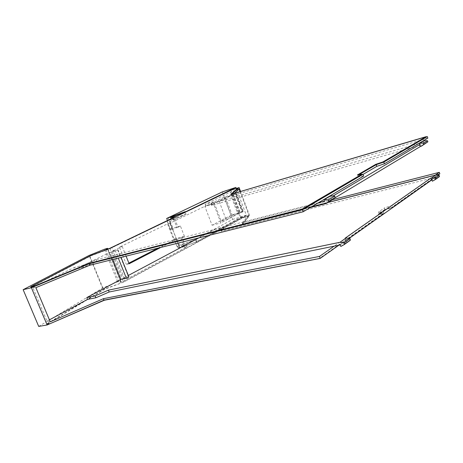 <?xml version="1.0" encoding="UTF-8"?>
<svg xmlns="http://www.w3.org/2000/svg" width="463" height="463" viewBox="0 0 463 463"><rect width="100%" height="100%" fill="white"/><g stroke="black" fill="none" stroke-linecap="round" stroke-linejoin="round"><path stroke-width="0.35" stroke-dasharray="2.31 1.74" d="M109.835 248.313L123.175 281.348L119.228 282.644C120.507 281.857 121.046 281.336 120.837 281.082L117.596 281.793L102.491 288.136L89.139 255.437M123.175 281.348L125.114 280.011L111.861 247.149M439.85 173.833L242.67 223.97L249.58 215.486L241.235 217.674L196.225 241.836L182.173 247.12L184.442 247.398L187.052 246.767L125.114 280.011M437.876 175.228L392.711 207.152L392.126 205.468L435.382 175.107M338.899 245.187L383.943 213.35L379.168 213.715L385.013 209.629L392.711 207.152M38.707 326.415L102.491 288.136M384.597 209.629L378.34 214.004L382.86 213.657L319.632 258.285L104.21 299.949L50.577 323.359L46.445 324.071L104.43 289.028L123.476 282.175L242.78 217.905L248.851 216.319L242.236 224.433L438.831 174.528L392.016 207.615L391.901 207.279L384.597 209.629L384.712 209.965L378.456 214.346L378.34 214.004M438.831 174.528L438.727 174.227L391.901 207.279M438.727 174.227L242.143 224.196L248.764 216.088L242.693 217.679L123.366 281.909M107.468 248.342L120.669 280.995M105.882 249.673L119.228 282.644M196.225 241.836L195.403 239.712L186.213 244.614L183.603 245.251L184.442 247.398M187.052 246.767L186.213 244.614M175.355 216.707L176.2 218.877L185.588 214.34L171.46 219.647L173.613 219.612L176.2 218.877M184.754 212.199L185.588 214.34M230.846 190.096L232.669 194.935L219.225 201.515L226.187 219.85L239.429 212.876L242.184 212.135L235.412 194.13L232.669 194.935M241.235 217.674L239.429 212.876M129.154 263.76L126.364 264.425L128.893 263.123M157.958 248.151L173.804 239.996L167.496 223.872L119.431 247.173L126.364 264.425M195.403 239.712L182.74 244.285L181.346 244.996L183.603 245.251M249.58 215.486L240.575 191.468M332.48 199.675L242.218 222.772L248.764 214.838L240.054 191.618M242.218 222.772L242.67 223.97M231.859 194.038L231.506 194.356L231.963 195.565L234.538 193.25M385.013 209.629L384.423 207.951L392.126 205.468M379.168 213.715L378.572 212.013L384.423 207.951M383.943 213.35L383.341 211.632L378.572 212.013M383.341 211.632L334.147 246.16M384.712 209.965L392.016 207.615M49.778 323.816L46.572 324.366L104.54 289.3L123.476 282.175M46.572 324.366L46.445 324.071M378.456 214.346L382.982 214.004L320.159 258.406M382.982 214.004L382.86 213.657M361.881 174.458L358.877 174.754M426.168 136.926L231.506 194.356M232.166 189.708L109.951 248.683L90.893 255.854L30.871 287.164M232.247 189.934L238.271 188.123M231.431 194.165L426.191 136.99M358.414 174.829L357.517 175.35L361.933 174.615M172.93 217.865L173.613 219.612M219.225 201.515L214.271 202.956L226.257 197.163L235.412 194.13M214.271 202.956L221.204 221.169L226.187 219.85M221.204 221.169L233.016 215.04L237.623 213.345L230.875 195.455M232.287 195.039L239.041 212.963L237.623 213.345M239.041 212.963L243.278 211.469L242.184 212.135M239.122 189.136L230.586 192.047L240.228 217.616L248.764 214.838M418.685 143.518L210.949 203.876L213.281 201.949L205.144 204.328L230.586 192.047M427.829 138.113L231.963 195.565M437.367 178.105L436.302 178.4L435.886 177.161L221.378 231.211L223.531 228.867L215.33 230.95L240.228 217.616M345.068 238.225L345.954 240.691L349.015 238.52M345.954 240.691L346.289 240.621L346.833 242.137L348.049 241.854M340.218 244.921L346.289 240.621M435.886 177.161L431.944 179.951M50.259 321.831L47.006 321.137L49.425 319.84M35.877 287.662L32.827 287.5L47.006 321.137M32.827 287.5L74.364 267.452L75.122 269.304L109.986 252.37L112.85 259.459M318.463 202.736L96.049 259.789L82.599 265.368L74.364 267.452M363.646 176.038L358.981 176.797L363.073 174.401M358.368 175.049L358.981 176.797M357.395 174.997L357.517 175.35M205.144 204.328L205.734 205.867L170.251 223.097L176.571 239.284L173.804 239.996M160.736 247.456L176.571 239.284M126.092 256.137L122.197 246.438L119.431 247.173M128.32 275.468L123.112 278.24L112.231 251.282L122.197 246.438M198.818 237.913L214.745 229.428L215.33 230.95M205.734 205.867L213.871 203.506L213.281 201.949M425.289 143.837L211.55 205.456L210.949 203.876M211.55 205.456L213.871 203.506M419.53 143.27L424.01 141.967L423.581 140.711M221.378 231.211L220.782 229.648L222.946 227.327L223.531 228.867M327.983 202.4L220.782 229.648M214.745 229.428L222.946 227.327M340.774 246.455L346.833 242.137M436.302 178.4L432.367 181.201M96.049 259.789L96.808 261.653L83.369 267.238L75.122 269.304M310.326 207.546L96.808 261.653M82.599 265.368L83.369 267.238M324.482 201.191L330.808 197.429L330.252 195.884M332.376 199.761L331.369 200.016L330.472 197.516L330.808 197.429M330.472 197.516L333.493 195.716M424.01 141.967L419.918 144.404M123.112 278.24L128.951 277.024M112.231 251.282L117.996 249.812L115.397 250.952L118.279 258.099M109.986 252.37L115.397 250.952M170.251 223.097L167.496 223.872M331.369 200.016L334.182 198.326M174.146 238.989L174.389 239.481L176.646 239.66L180.952 237.791L183.956 245.5L179.667 247.387L177.167 246.901L167.207 221.239L167.403 221.615L169.591 221.586L172.63 229.364L176.953 227.524L173.926 219.763L169.591 221.586M183.956 245.5L185.038 245.24L182.034 237.513L180.952 237.791M185.038 245.24L196.046 239.377L177.474 246.073L177.103 246.565L174.134 238.977M174.129 238.937L184.407 236.286L182.034 237.513M236.269 188.464L246.316 215.214L196.96 241.732L196.046 239.377M184.407 236.286L180.425 226.042L178.029 227.235L175.002 219.456L186.242 214.028L185.408 211.88M242.363 211.591L220.892 222.917L213.669 203.963L204.889 206.504L212.06 225.232L231.014 215.318L242.363 211.591L235.482 193.297L213.669 203.963M196.96 241.732L178.388 248.423L177.474 246.073M186.242 214.028L167.282 221.065L170.187 228.872M167.606 220.834L167.473 220.486M180.425 226.042L170.176 228.838M178.388 248.423L232.727 219.416L222.321 191.919M246.316 215.214L232.727 219.416M175.002 219.456L173.926 219.763M178.029 227.235L176.953 227.524M170.193 228.884L170.413 229.307L172.63 229.364M212.06 225.232L220.892 222.917M235.482 193.297L224.133 197.145L204.889 206.504M224.133 197.145L231.014 215.318M102.867 287.951L89.521 255.269M117.596 281.793L104.424 249.256M120.936 282.28L107.572 249.221M182.219 247.138L181.392 245.02M183.568 246.397L182.74 244.285M172.051 216.84L172.884 218.982M236.13 193.777L242.89 211.759M171.501 219.659L171.136 218.727M232.328 215.376L225.562 197.481M233.393 194.582L240.135 212.5M233.08 194.738L239.834 212.662M117.643 249.858L128.587 277.036M436.898 178.249L432.969 181.05M341.451 246.316L347.51 241.999M177.335 239.429L180.356 247.155M179.667 247.387L176.646 239.66M179.719 247.612L179.256 246.42L177.925 247.23M179.256 246.42L168.052 217.732M176.253 239.684L179.268 247.398M172.236 229.405L169.203 221.632M170.28 221.349L173.318 229.133M107.457 248.318L120.652 280.96M107.914 249.117L120.837 281.082M182.173 247.12L181.346 244.996M171.46 219.647L171.102 218.744M236.529 193.522L243.278 211.469M117.996 249.812L121.051 257.405M174.186 239.284L177.167 246.901M170.222 229.139L167.224 221.476"/><path stroke-width="0.69" d="M332.48 199.675L439.346 172.329L439.85 173.833L437.876 175.228M338.899 245.187L320.222 258.395L103.967 300.163L47.116 324.98L31.403 287.731L89.087 263.771L89.695 265.264L35.877 287.662L50.259 321.831L103.371 298.693L103.967 300.163M31.403 287.731L23.15 289.693L38.707 326.415L47.116 324.98M240.575 191.468L239.128 187.608L230.846 190.096L184.754 212.199L170.621 217.506L172.768 217.448L175.355 216.707L109.835 248.313L105.882 249.673L107.457 248.318L104.424 249.256L89.139 255.437L23.15 289.693M128.893 263.123L157.958 248.151M239.128 187.608L231.859 194.038M240.054 191.618L239.122 189.136L234.538 193.25M439.346 172.329L435.382 175.107M344.385 244.279L343.922 242.982L340.004 242.282L346.081 238.011L349.97 238.688L350.427 239.967L344.131 244.649L340.774 246.455L340.218 244.921L334.147 246.16L319.505 256.433L103.371 298.693M320.222 258.395L319.505 256.433M320.159 258.406L104.331 300.244L49.778 323.816M361.881 174.458L363.027 174.267L302.484 209.751L89.087 263.771M358.877 174.754L376.188 164.678L383.821 162.079L384.406 163.769L376.772 166.362L363.073 174.401M426.168 136.926L427.314 136.585L383.821 162.079M426.087 136.689L382.907 161.928L383.023 162.264L426.191 136.99L426.087 136.689L230.881 194.327L238.185 187.897L231.431 194.165M383.023 162.264L375.782 164.73L358.414 174.829M301.928 209.745L301.783 209.345L361.811 174.262L361.933 174.615L301.928 209.745L89.342 263.597L34.928 286.198L30.871 287.164L30.743 286.863L34.8 285.891L34.928 286.198M172.768 217.448L172.93 217.865M427.314 136.585L427.829 138.113L384.406 163.769M349.015 238.52L431.643 180.026L431.944 179.951L432.367 181.201L435.394 179.517L435.266 178.151L430.96 177.995L431.643 180.026M334.147 246.16L109.17 292.003L95.893 297.755L87.536 299.422L49.425 319.84M363.027 174.267L363.646 176.038L303.213 211.747L89.695 265.264M302.484 209.751L303.213 211.747M376.188 164.678L376.772 166.362M238.185 187.897L232.166 189.708L109.841 248.411L90.783 255.582L30.743 286.863M361.811 174.262L357.395 174.997L375.667 164.394L375.782 164.73M375.667 164.394L382.907 161.928M301.783 209.345L89.22 263.297L89.342 263.597M89.22 263.297L34.8 285.891M126.092 256.137L129.154 263.76L160.736 247.456M128.32 275.468L198.818 237.913M418.685 143.518L419.53 143.27M333.493 195.716L419.918 144.404L419.49 143.136L423.581 140.711L427.534 140.769L427.893 141.828L421.214 146.291L423.83 144.271L423.466 143.2L427.534 140.769M327.983 202.4L435.805 175.002L439.184 175.367L439.537 176.415L437.367 178.105M346.081 238.011L345.068 238.225L430.96 177.995M350.427 239.967L348.049 241.854M340.004 242.282L108.417 290.156L109.17 292.003M112.85 259.459L120.912 279.415L86.784 297.593L87.536 299.422M86.784 297.593L95.129 295.903L95.893 297.755M108.417 290.156L95.129 295.903M318.463 202.736L324.482 201.191L323.921 199.628L324.592 199.455L328.47 199.952L328.944 201.272L326.068 203.558L310.326 207.546M435.805 175.002L431.863 177.769M121.051 257.405L128.951 277.024L126.382 278.217L120.912 279.415M419.49 143.136L423.466 143.2M427.893 141.828L423.83 144.271M439.537 176.415L435.625 179.204M439.184 175.367L435.266 178.151M343.922 242.982L349.97 238.688M326.068 203.558L332.376 199.761L335.235 197.493L328.944 201.272M328.47 199.952L334.772 196.19L335.235 197.493M334.772 196.19L330.923 195.71L324.592 199.455M323.921 199.628L330.923 195.71M421.214 146.291L420.311 146.545L419.617 144.491M334.182 198.326L420.311 146.545M236.269 188.464L235.875 187.417L185.408 211.88M167.473 220.486L166.68 218.455L185.316 211.637M235.875 187.417L222.321 191.919L166.68 218.455M171.136 218.727L170.662 217.517M424.177 140.538L420.086 142.963M118.279 258.099L126.382 278.217M107.653 248.469L107.914 249.117M171.102 218.744L170.621 217.506M439.306 176.721L435.394 179.517M350.173 240.338L344.131 244.649"/></g></svg>
